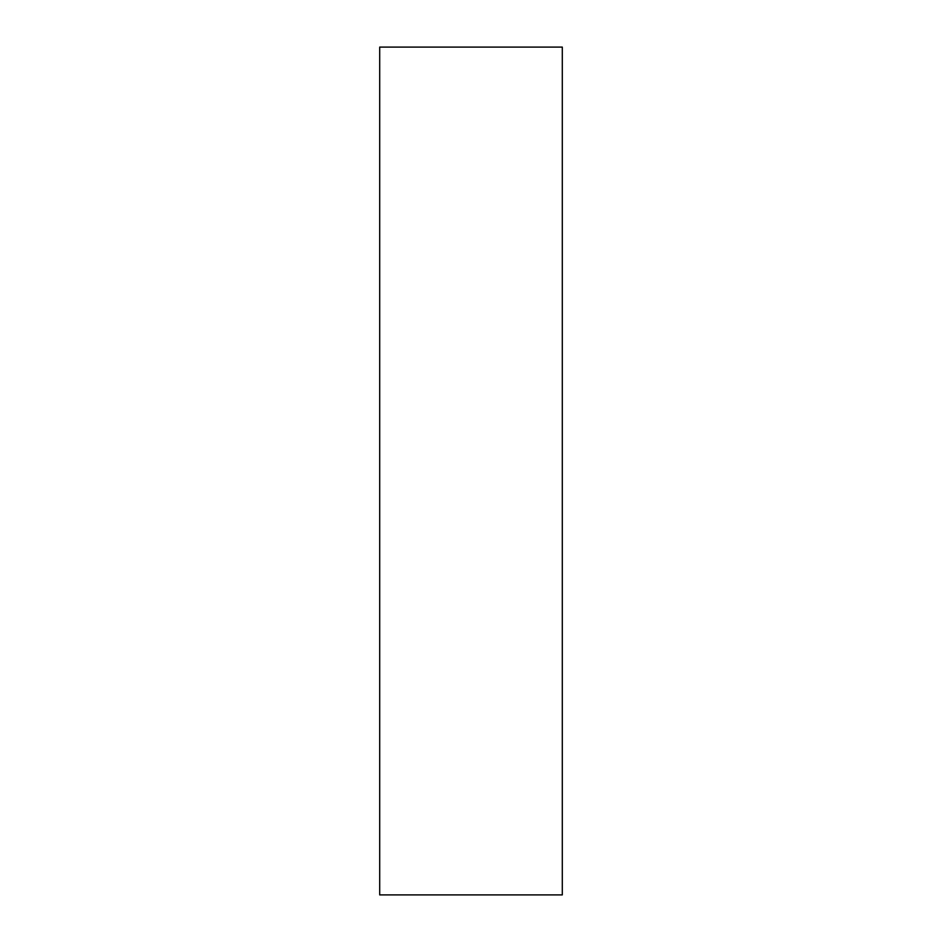 <?xml version="1.0" encoding="UTF-8"?>
<svg xmlns="http://www.w3.org/2000/svg" width="942" height="942" viewBox="0 0 942 942"><rect width="100%" height="100%" fill="white"/><g stroke="black" fill="none" stroke-linecap="round" stroke-linejoin="round"><path stroke-width="1.41" d="M562.303 894.9L379.697 894.9L562.303 894.9L562.303 47.1L379.697 47.1L562.303 47.1L562.303 894.9M379.697 47.1L379.697 894.9L379.697 47.1"/></g></svg>

